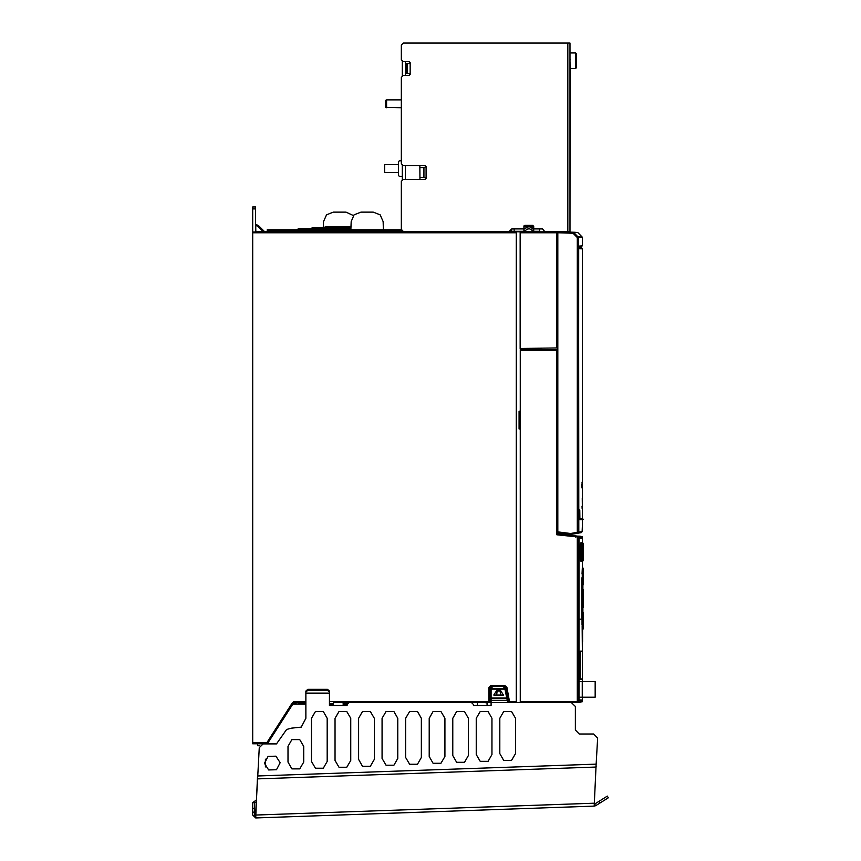 <?xml version="1.0" encoding="UTF-8"?>
<svg xmlns="http://www.w3.org/2000/svg" width="861" height="861" viewBox="0 0 861 861"><rect width="100%" height="100%" fill="white"/><g stroke="black" fill="none" stroke-linecap="round" stroke-linejoin="round"><path stroke-width="1.29" d="M402.324 177.011L402.324 176.419L399.386 176.419L398.406 175.44L398.406 172.501L398.406 175.44L398.406 172.501L384.673 172.501L384.673 164.655L398.406 164.655L398.406 161.717L398.406 164.655L398.406 161.717L399.386 160.738L401.344 160.738L401.344 107.776L385.653 107.281L385.653 100.425L386.632 99.93L386.632 107.776L385.653 107.281L385.653 100.425L386.632 100.124M511.757 231.243L511.757 228.886L514.125 228.886L514.125 231.243L523.929 231.243L523.929 226.346L524.919 225.356L532.765 225.356L533.745 226.346L533.745 231.243L539.621 231.243L539.621 228.886L542.57 228.886L544.529 231.34L570.025 231.34L570.068 64.597M570.025 53.221L570.025 58.699M570.025 56.535L570.036 62.272M570.025 62.702L570.025 65.102M570.025 53.167L570.025 43.05L403.314 43.05L401.344 45.009L401.344 59.721L403.314 61.68L409.19 61.68L410.17 62.659L409.19 61.68M386.632 99.93L385.653 100.769L386.632 99.93L401.344 99.93L401.344 77.372L401.344 163.676L403.314 165.635L425.076 165.635L426.066 166.614L424.053 167.594L419.985 167.594M419.985 177.409L424.053 177.409L426.066 178.388L425.076 179.368L403.314 179.368L401.344 181.327L401.344 229.381L403.314 231.34L509.228 231.34L511.186 229.381M409.879 63.197L405.273 63.649M405.273 73.454L408.921 73.486M575.718 52.952L576.3 53.543L576.3 67.858L575.718 68.45L575.718 52.952L570.025 52.952M385.653 107.281L386.632 107.776L385.653 107.281M578.861 701.93L582.38 701.715L578.129 702.35L578.861 701.93L578.495 701.349M582.348 536.694L563.029 534.584L582.38 536.694L582.38 537.921L579.076 537.921L578.969 539.104L578.969 699.315L579.098 700.499L582.38 700.499L582.38 701.715M523.929 348.511L523.929 349.512L523.929 348.511M349.286 227.81L349.372 226.83L350.965 226.83L325.932 226.83L329.957 226.83L320.12 227.81L320.217 228.789M598.965 801.322L600.009 802.979L608.275 797.824L607.285 796.124L594.65 804.023L595.683 805.681L594.23 806.133L255.717 817.95L252.671 815.033L252.671 802.646L256.503 799.837L257.579 775.965L596.092 764.148L594.23 806.133L255.717 817.95L256.395 801.882L254.641 802.646L254.641 808.253L252.671 808.253M503.933 688.337L504.912 688.649L504.912 686.809L503.933 686.497L503.933 688.337L491.093 688.671L491.093 705.503L487.165 705.503L487.046 702.565L477.489 702.565L477.36 705.503L473.442 705.503L473.442 704.524L471.473 702.565L349.092 702.565L347.123 704.524L347.123 705.503L343.205 705.503L343.076 702.565L333.519 702.565L333.401 705.503L329.472 705.503L329.472 691.06L327.514 689.36L307.851 689.36L305.892 691.06L305.892 692.04L307.851 690.339L327.514 690.339L329.472 692.04M305.892 692.04L305.892 693.546L329.472 693.546M496.42 695.053L497.109 689.93L500.155 689.93L503.437 695.053L493.827 695.053L497.109 689.93M496.722 695.053L497.109 691.103L500.155 691.103L500.155 689.93M596.103 767.086L596.156 766.107L596.103 767.086L257.59 778.914L255.652 815.991L254.641 815.023L254.641 808.253M264.241 743.753L257.611 743.796L257.611 745.755L259.85 745.755M487.165 702.737L483.247 702.565L487.681 702.565M477.36 705.245L473.442 705.503L473.442 704.524M533.153 231.243L533.433 231.835L556.69 231.835L547.252 231.34M252.671 232.029L255.62 232.029L255.62 206.92L252.671 206.92L252.671 232.814L516.288 232.814L516.32 702.565L512.575 702.565M252.671 742.774L252.671 743.753L266.318 743.753L266.318 742.774L252.671 742.774L252.671 232.814M523.413 348.522L520.13 348.608L520.13 231.792L520.205 348.533L556.69 347.93L556.69 231.835L559.822 231.889M516.288 701.586L509.475 701.586L509.475 702.565L508.507 701.758L509.475 701.586L506.957 687.326L505.988 687.498L508.42 701.758L506.505 691.286L505.708 691.286M575.342 730.02L579.27 733.949L575.342 730.02L575.342 706.483L571.424 702.565L488.833 702.565L488.833 687.67L490.792 685.711L505.03 685.711L506.957 687.326M292.116 704.373L292.88 704.233L292.116 704.373M299.962 702.565L300.048 704.137L298.487 704.137L304.74 704.137L304.74 703.566L299.467 703.598L299.37 702.565L299.467 703.598L298.487 703.598L299.467 703.598M491.114 686.744L488.833 687.67M329.472 701.586L489.812 701.586L489.812 687.67L490.792 685.711M504.826 686.691L505.03 685.711M263.305 231.738L267.577 231.738L264.639 231.738L258.354 225.442L257.654 226.088L263.305 231.738L255.62 231.835L516.363 231.835L509.841 231.243M520.205 701.586L520.205 349.512L556.884 349.512L556.884 534.81L578.495 537.103L577.279 536.123L578.248 537.103L578.248 701.586L577.268 702.565L578.495 701.586L520.205 701.586L520.205 702.565L577.268 702.565L577.279 536.123L556.884 533.82L559.446 534.143L559.446 533.099L559.822 534.186L559.822 533.153M576.59 536.112L580.228 536.199M580.228 702.221L568.637 702.565M581.347 538.394L579.13 538.394L579.022 539.373L579.022 699.035L579.13 700.015L582.38 700.015L582.38 697.173L578.753 697.658L578.753 619.21L582.251 619.21M582.38 626.539L582.38 681.481L582.38 679.426L580.239 679.426L580.066 653.133L580.239 651.174L582.38 651.174L582.144 625.775M579.001 509.96L578.979 518.785M580.594 532.711L578.086 533.153L581.293 532.593L582.101 531.624L578.538 532.13M580.023 248.216L582.38 248.883L578.538 248.732M573.017 233.148L573.049 232.233L574.535 232.266L557.863 231.835L574.491 232.266L557.863 231.835L557.863 532.905L570.617 534.477L575.374 533.637M577.333 237.485L577.968 236.861L573.717 232.524L573.082 233.148M578.538 248.205L578.861 532.173L577.688 533.228L578.538 532.195L578.721 245.934L578.538 532.195L577.44 533.271L577.268 532.313M577.3 237.485L577.333 532.302L578.248 532.302L578.248 237.539L577.333 237.539M582.37 497.895L582.38 500.004L582.37 497.895M582.284 497.895L582.359 508.98L582.284 497.895M582.284 482.203L582.262 487.294L582.284 482.203M582.23 487.186L582.079 482.203L582.23 487.186M581.799 484.205L581.896 487.294L581.799 484.205M581.939 485.26L581.896 486.271L581.939 485.26M582.079 506.128L582.122 508.7L582.079 506.128M582.122 507.549L582.111 508.27L582.122 507.549M578.796 701.349L578.495 537.06M255.814 231.738L255.706 225.797L256.965 225.797L256.965 224.872L255.695 224.872L255.706 225.797L255.695 224.872M568.4 534.207L567.507 534.207L567.754 535.155M292.88 703.598L298.487 704.137L292.88 704.137L267.965 742.86L267.147 742.333L291.901 703.545L293.859 701.586L293.859 702.565L305.892 702.565L304.74 704.137L305.892 704.137M291.901 703.545L293.859 702.565L292.88 704.233M582.531 641.66L582.531 629.789L582.456 642.5M579.883 519L583.166 519.183L579.948 519.183L579.787 517.795L579.959 519.366L583.166 519.366L579.571 519.753L579.41 509.96L579.797 517.805L578.947 517.805L579.173 519.764L581.864 519.764M581.81 246.364L578.581 246.504L582.38 245.772L578.624 246.16M583.069 612.591L583.295 628.724L583.295 613.28M582.875 617.348L582.897 579.959L581.961 578.732M581.95 559.854L581.842 543.883L581.089 552.03L581.842 560.177L581.057 561.533L580.443 559.22L580.153 552.03L581.046 542.505M583.306 583.457L583.274 584.554M582.101 236.969L582.38 237.647L578.248 237.539L577.968 236.861L582.101 236.969L577.731 232.502L574.535 232.266M569.175 535.144L568.508 534.218M583.36 628.476L583.274 612.817M582.865 580.013L582.811 617.617L581.961 618.499M579.883 518.989L579.787 510.239M327.212 718.257L323.284 711.466L315.438 711.466L311.521 718.257L311.521 761.404L315.438 768.206L323.284 768.206L327.212 761.404L327.212 718.257L323.284 711.466L315.438 711.466L311.521 718.257M350.739 718.257L346.822 711.466L338.976 711.466L335.047 718.257L335.047 760.424L338.976 767.216L346.822 767.216L350.739 760.424L350.739 718.257L346.822 711.466L338.976 711.466L335.047 718.257M374.277 718.257L370.359 711.466L362.513 711.466L358.585 718.257L358.585 759.445L362.513 766.236L370.359 766.236L374.277 759.445L374.277 718.257L370.359 711.466L362.513 711.466L358.585 718.257M397.814 718.257L393.897 711.466L386.051 711.466L382.123 718.257L382.123 758.466L386.051 765.257L393.897 765.257L397.814 758.466L397.814 718.257L393.897 711.466L386.051 711.466L382.123 718.257M421.352 718.257L417.434 711.466L409.588 711.466L405.66 718.257L405.66 757.486L409.588 764.277L417.434 764.277L421.352 757.486L421.352 718.257L417.434 711.466L409.588 711.466L405.66 718.257M444.889 718.257L440.972 711.466L433.126 711.466L429.198 718.257L429.198 756.507L433.126 763.298L440.972 763.298L444.889 756.507L444.889 718.257L440.972 711.466L433.126 711.466L429.198 718.257M468.427 718.257L464.499 711.466L456.664 711.466L452.735 718.257L452.735 755.527L456.664 762.319L464.499 762.319L468.427 755.527L468.427 718.257L464.499 711.466L456.664 711.466L452.735 718.257M491.965 718.257L488.036 711.466L480.19 711.466L476.273 718.257L476.273 754.537L480.19 761.339L488.036 761.339L491.965 754.537L491.965 718.257L488.036 711.466L480.19 711.466L476.273 718.257M515.502 718.257L511.574 711.466L503.728 711.466L499.81 718.257L499.81 753.558L503.728 760.36L511.574 760.36L515.502 753.558L515.502 718.257L511.574 711.466L503.728 711.466L499.81 718.257M303.675 746.369L299.746 739.577L291.901 739.577L287.983 746.369L287.983 762.071L291.901 768.862L299.746 768.862L303.675 762.071L303.675 746.369L299.746 739.577L291.901 739.577L287.983 746.369M264.456 763.32L268.61 769.982L276.446 769.702L280.137 762.781L275.972 756.119L268.137 756.399L264.456 763.32M311.521 761.404L315.438 768.206L323.284 768.206L327.212 761.404M335.047 760.424L338.976 767.216L346.822 767.216L350.739 760.424M358.585 759.445L362.513 766.236L370.359 766.236L374.277 759.445M382.123 758.466L386.051 765.257L393.897 765.257L397.814 758.466M405.66 757.486L409.588 764.277L417.434 764.277L421.352 757.486M429.198 756.507L433.126 763.298L440.972 763.298L444.889 756.507M452.735 755.527L456.664 762.319L464.499 762.319L468.427 755.527M476.273 754.537L480.19 761.339L488.036 761.339L491.965 754.537M499.81 753.558L503.728 760.36L511.574 760.36L515.502 753.558M287.983 762.071L291.901 768.862L299.746 768.862L303.675 762.071M583.091 598.61L583.317 589.419L583.295 598.653M582.251 578.84L582.434 552.03L581.153 552.03L582.359 552.03M582.305 548.209L582.51 542.602M583.306 543.904L583.252 552.03L583.306 543.808L582.52 542.452L582.434 552.03L583.252 552.03L583.306 560.242L583.306 553.117M582.38 566.915L582.025 573.943M583.284 568.572L583.048 575.385L582.208 574.384L582.197 576.924L582.972 576.192L583.295 568.497L582.563 567.485M583.338 582.262L583.36 568.734M578.56 246.881L581.401 246.752L581.778 248.291L578.538 248.151L581.778 248.291M581.401 246.752L581.778 246.364M353.484 215.562L346.025 212.118L333.304 212.118L326.491 214.873L323.499 221.589L323.305 227.336M350.857 229.769L351.148 221.589L354.14 214.873L360.953 212.118L373.297 212.118L380.11 214.873L383.091 221.589L383.382 229.769M259.236 747.671L257.751 775.965L259.236 747.671L263.154 743.947L276.51 743.947L286.616 729.525L291.287 728.137L301.21 727.071L305.892 718.257L305.892 693.546M291.287 728.137L301.21 727.071L305.892 718.257M581.089 561.48L580.379 560.307L579.991 552.03L580.379 543.732L581.089 542.581M309.928 228.854L298.476 228.789L296.507 229.769M578.57 532.916L581.293 532.593L582.101 531.668L582.348 525.823M579.066 519.506L582.779 519.753L582.779 518.796L579.851 518.796L582.779 518.796M405.273 61.68L405.273 75.413L409.19 75.413L410.17 74.433L408.491 73.454M419.856 165.635L419.985 179.368M402.324 75.671L402.324 61.422M402.324 179.626L402.324 165.377M445.578 231.34L452.24 231.835L445.578 231.34M570.025 43.05L570.025 231.34M401.344 77.372L403.314 75.413L409.19 75.413L410.04 74.068M401.344 45.009L401.344 59.721M567.873 231.34L567.873 43.05L403.314 43.05M401.344 181.327L401.344 229.381M423.903 167.594L423.903 177.409L423.903 167.594M523.929 229.284L527.858 226.927L529.816 226.927L533.745 229.284M533.745 231.243L529.816 228.886L527.858 228.886L523.929 231.243M408.491 63.649L410.17 62.659L410.17 74.433M407.231 63.649L407.231 73.454L407.231 63.649M570.025 64.231L570.025 68.191M570.025 67.416L570.025 68.051M570.025 66.179L570.025 67.19M570.025 64.575L570.025 65.888M570.025 63.811L570.133 62.756M570.025 59.086L570.111 59.667M570.025 56.826L570.025 58.354M578.796 537.06L578.861 536.478M580.712 538.039L579.033 538.039M579.044 700.38L581.067 700.025M582.38 651.637L582.391 678.931L580.282 678.963L580.11 677.004L580.282 651.637L582.38 651.669M520.012 411.354L520.012 411.892M520.012 417.972L520.012 428.896M264.639 231.738L267.577 231.738L267.276 229.769L267.244 230.737L401.893 230.737M267.588 231.835L411.935 231.34M267.201 231.738L267.244 230.737M310.487 229.769L310.412 228.789L320.12 227.81L312.199 227.81L310.24 228.789M350.89 228.789L310.412 228.8M350.933 227.81L320.12 227.81M349.297 227.552L349.372 226.83L350.965 226.83L349.717 227.81M267.653 229.769L401.387 229.769M255.706 816.142L255.717 816.971M594.65 804.023L594.219 803.184L255.706 815.012M257.579 776.148L257.235 782.681L257.751 775.965M600.009 802.979L595.683 805.681M607.285 796.124L608.329 797.781M255.652 815.991L255.717 817.95L255.652 815.991M596.092 764.32L597.631 738.071L593.713 733.949L579.27 733.949L593.713 733.949M257.235 782.681L257.299 784.522M347.123 704.524L347.123 705.503L343.205 705.267M333.401 705.245L329.472 705.503L329.472 704.137L333.401 704.137L333.401 705.503L343.205 705.503M504.912 688.649L507.699 702.565M491.093 705.503L487.165 705.267M491.093 689.144L505.332 689.144L504.912 686.809M492.072 688.337L492.072 686.497L503.933 686.497M492.072 686.497L491.093 686.83L491.093 688.671M491.093 688.778L504.933 688.778L504.933 686.938M495.161 695.053L493.827 695.053M503.437 695.053L502.124 695.053M500.542 695.053L500.155 691.103L500.844 695.053M265.457 743.753L276.51 743.947L286.616 729.525M265.457 759.198L265.457 766.903M451.229 702.565L488.962 702.565L489.887 701.586L488.833 702.565L333.498 702.565M305.892 703.609L304.74 703.566L305.407 702.565L305.773 703.588M349.028 702.565L343.098 702.565M451.035 702.565L469.449 702.565M540.03 348.231L540.03 349.512M520.173 231.813L556.69 231.835M520.13 231.792L517.246 231.813L517.483 231.243L516.363 231.835L516.352 702.565M516.32 231.835L516.288 232.814M520.205 411.354L519.065 411.214L519.065 429.036L520.205 429.036M519.065 411.214L520.205 411.214M522.164 348.597L522.164 349.512M533.153 231.781L517.461 231.76M520.205 232.793L533.519 232.804L533.433 231.824M556.69 347.93L557.863 347.909M540.999 349.512L540.999 348.21L540.999 349.512M569.315 535.348L575.051 535.876L569.325 535.176M569.143 535.133L568.464 534.207M519.118 411.354L520.205 411.892M520.205 417.972L519.42 417.972L519.118 428.896L520.205 428.896M519.42 417.972L519.291 411.87M521.97 348.544L522.853 348.522M519.291 417.833L520.205 417.833M523.929 226.927L532.981 226.927L533.067 229.284L532.948 225.84L532.981 226.82L523.929 226.82M532.927 225.378L524.069 225.84M533.153 231.824L533.131 231.243M505.924 687.573L504.976 686.744L505.988 687.498L506.505 691.286M491.093 691.286L489.974 691.286L489.974 695.139L491.093 695.139M506.386 695.139L507.183 695.139M489.898 687.745L489.974 691.286M491.093 701.586L489.887 701.586L489.974 695.139M489.887 695.225L491.093 695.225M506.397 695.225L507.28 695.225M507.635 701.586L508.399 701.586M509.346 702.565L508.42 701.758M298.778 704.137L299.897 704.137M305.171 703.943L300.048 704.137M347.166 704.137L343.205 704.137M267.965 742.86L266.447 743.753M474.702 231.34L475.089 231.835M577.268 702.565L578.484 701.586L578.484 537.103L578.495 701.586M557.863 349.512L523.929 349.512M545.982 349.512L545.336 349.512M543.915 349.512L544.852 349.512L543.915 349.512M524.586 349.512L528.719 349.512M575.396 537.081L575.449 536.102M574.535 702.565L574.535 701.586M583.22 625.613L583.252 626.421M582.865 617.208L582.014 617.994L582.079 624.58M581.95 618.93L581.939 578.291M582.38 562.093L582.305 555.851M582.014 577.311L582.058 578.56M581.358 700.015L578.99 700.036M582.488 629.865L582.38 641.725M582.025 620.071L582.273 618.37M583.048 621.341L582.208 620.458L582.219 623.009L583.048 622.029M583.295 628.724L582.563 629.735L582.025 623.45M583.295 599.374L583.295 600.612M583.306 602.183L583.317 603.539M581.821 618.338L581.821 578.883M582.875 579.873L582.09 578.603M581.95 544.206L581.057 542.527M583.252 552.03L583.284 557.691M583.306 553.688L583.317 554.699M583.36 560.048L583.36 544.152M583.36 544.604L583.338 545.68M583.327 546.983L583.327 547.553M583.317 548.651L583.306 550.351M583.069 584.716L583.048 575.385M583.284 584.113L583.08 584.963M583.263 584.436L583.048 576.02M583.134 581.864L582.994 576.644M579.022 681.481L595.134 681.481L595.134 697.173L579.022 697.173M582.305 681.481L582.305 697.173M576.009 533.519L570.617 534.477L570.617 533.476L570.617 534.477L577.688 533.228L570.617 534.487L579.937 532.83M576.956 533.357L576.041 533.519M580.131 532.615L578.097 533.163L581.175 532.615M559.898 231.889L573.351 232.244L557.863 231.835L557.863 232.814L573.082 233.202M581.401 247.903L578.538 247.774M577.591 533.25L570.617 534.487L570.585 533.486L557.863 531.926M565.505 533.852L563.029 534.584M581.864 518.785L579.851 518.785M582.779 519.753L579.571 519.753M578.861 532.173L578.484 532.561M578.947 510.347L579.388 509.96M582.38 245.772L582.38 237.647L580.475 237.604M578.248 237.539L577.677 237.528M573.039 233.191L577.3 237.518M577.333 532.302L570.585 533.486M570.617 534.487L577.236 533.303M582.337 483.021L582.37 489.123L582.337 483.021M582.197 488.574L582.219 487.8L582.197 488.574M582.101 483.656L582.09 484.872L582.101 483.656M402.324 176.419L399.386 176.419M398.406 161.717L398.406 175.44M405.466 165.635L405.466 179.368M533.745 228.886L539.621 228.886M514.125 228.886L523.929 228.886M426.066 166.614L426.066 178.388M423.687 167.594L423.687 177.409M406.252 63.649L406.252 73.454M256.965 225.797L257.654 226.088M329.602 227.81L328.224 226.83L320.227 227.81M477.36 705.503L487.165 705.503M307.851 690.339L307.851 689.36M327.514 690.339L327.514 689.36M305.892 693.051L329.472 693.051M507.269 698.745L491.093 698.745M491.093 700.488L507.57 700.488M506.903 698.045L491.093 698.045M254.641 812.171L252.671 812.171M254.641 802.646L252.671 802.646M445.578 231.824L452.24 231.824M255.62 208.889L252.671 208.889M267.147 742.333L266.318 742.774M293.859 701.586L305.892 701.586M556.69 232.814L533.519 232.804M298.401 702.565L298.487 703.598M329.472 703.598L333.401 703.598M343.205 703.598L347.36 703.598M577.279 536.123L578.484 537.103M557.863 349.91L556.884 349.91M556.884 350.492L520.205 350.492M581.153 552.03L579.991 552.03M582.488 544.238L582.477 545.261M579.787 510.347L579.787 517.795M575.718 68.45L570.219 68.45M581.067 538.394L582.38 537.921M581.067 700.38L582.38 700.499M300.704 229.769L310.164 228.822M322.972 227.39L320.314 227.788M325.932 226.83L324.801 227.11M257.224 782.735L257.288 784.705M263.154 743.753L264.973 743.753M582.38 541.956L582.38 538.394M582.563 629.735L582.38 630.284M583.36 607.608L583.36 589.613M583.306 560.242L582.51 561.609M582.38 248.883L582.38 518.785M582.38 519.764L582.38 525.006"/></g></svg>
